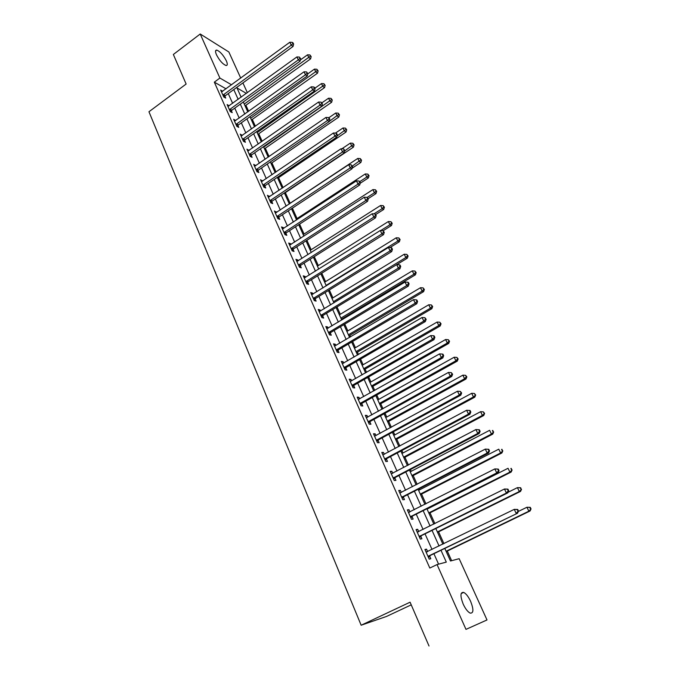 <?xml version="1.0" encoding="UTF-8"?>
<svg xmlns="http://www.w3.org/2000/svg" width="680" height="680" viewBox="0 0 680 680"><rect width="100%" height="100%" fill="white"/><g stroke="black" fill="none" stroke-linecap="round" stroke-linejoin="round"><path stroke-width="1.02" d="M463.208 604.137C460.079 595.935 460.233 592.025 463.692 592.408C466.072 593.623 468.375 596.59 470.611 601.315C473.79 609.51 473.637 613.437 470.135 613.096C467.755 611.864 465.443 608.88 463.208 604.137M216.469 54.766C215.152 51.629 215.237 50.073 216.742 50.099C220.074 51.425 223.269 54.995 226.329 60.8C227.681 63.962 227.588 65.535 226.057 65.501C222.734 64.175 219.538 60.597 216.469 54.766M411.23 604.851L386.521 616.446L361.148 625.226L148.954 111.749L186.133 84.04L173.357 54.477L200.218 34L228.862 51.986L240.728 78.098M242.922 82.926L247.358 92.684M451.639 560.694L447.287 551.046M443.938 543.643L438.6 531.819M434.885 523.6L430.015 512.831M425.952 503.829L421.549 494.079M419.628 489.829L419.144 488.75M417.137 484.304L413.185 475.558M411.255 471.291L410.448 469.506M408.433 465.043L404.923 457.274M402.976 452.973L401.872 450.517M399.84 446.029L396.763 439.204M394.808 434.894L393.397 431.766M391.357 427.252L388.697 421.362M386.741 417.027L385.033 413.253M382.984 408.723L380.74 403.733M378.769 399.381L376.779 394.978M374.723 390.422L372.87 386.325M370.889 381.947L368.628 376.924M366.554 372.351L365.1 369.113M363.111 364.718L360.57 359.1M358.496 354.51L357.416 352.113M355.427 347.701L352.623 341.496M350.54 336.88L349.826 335.317M347.828 330.888L344.769 324.113M342.677 319.481L342.329 318.716M340.323 314.271L337.008 306.935M332.902 297.849L329.341 289.969M325.567 281.613L321.776 273.207M318.325 265.574L314.296 256.649M311.159 249.713L306.901 240.286M304.079 234.039L299.6 224.12M297.075 218.543L292.383 208.148M290.156 203.218L285.37 192.619M283.101 187.612L278.604 177.658M276.046 171.989L271.923 162.851M269.076 156.561L265.31 148.214M262.183 141.304L258.765 133.739M255.374 126.217L252.297 119.416M248.633 111.307L245.905 105.255M444.848 548.513L450.483 561L459.162 558.696L487.008 619.956L465.978 629.374L437.053 564.57L446.301 562.113L441.022 550.375M465.978 629.374L487.008 619.956M226.057 88.816L214.319 82.153L429.811 568.046L437.053 564.57M438.583 564.162L433.95 553.809M432.012 549.457L425.034 533.851M423.079 529.473L416.228 514.156M414.264 509.754L407.541 494.708M405.56 490.28L398.964 475.524M396.975 471.07L390.499 456.577M388.493 452.098L382.135 437.877M380.128 433.373L373.881 419.407M371.866 414.885L365.738 401.175M363.707 396.627L357.688 383.163M355.649 378.599L349.741 365.381M347.692 360.8L341.887 347.82M339.83 343.213L334.135 330.471M332.07 325.848L326.476 313.327M324.402 308.686L318.903 296.395M316.829 291.745L311.431 279.675M309.341 275L304.045 263.143M301.945 258.459L296.743 246.815M294.644 242.114L289.536 230.673M287.427 225.964L282.404 214.727M280.287 210.001L275.357 198.968M273.241 194.225L268.396 183.387M266.271 178.636L261.511 167.986M259.386 163.225L254.711 152.77M252.577 147.994L247.987 137.717M245.846 132.931L241.34 122.842M239.19 118.048L234.761 108.128M232.62 103.326L228.259 93.585M222.691 91.273L220.677 90.066L223.762 97.019L225.734 98.107L224.893 96.22M229.168 105.816L227.128 104.584L230.256 111.614L232.22 112.668L231.37 110.763M235.713 120.53L233.656 119.272L236.819 126.378L238.774 127.389L237.915 125.469M242.344 135.405L240.261 134.121L243.457 141.312L245.403 142.281L244.536 140.335M249.042 150.458L246.942 149.149L250.172 156.417L252.11 157.352L251.234 155.38M255.816 165.682L253.7 164.347L256.972 171.7L258.893 172.584L258 170.595M262.675 181.084L260.534 179.715L263.84 187.161L265.752 188.003L264.86 185.98M269.611 196.665L267.444 195.27L270.793 202.802L272.697 203.592L271.787 201.552M276.624 212.423L274.44 211.004L277.831 218.62L279.718 219.368L278.8 217.311M283.73 228.378L283.407 227.647L281.52 226.925L284.945 234.634L286.824 235.331L285.898 233.249M290.912 244.519L290.555 243.712L288.685 243.032L292.153 250.835L294.015 251.489L293.08 249.373M298.188 260.848L297.789 259.964L295.927 259.335L299.438 267.231L301.291 267.835L300.339 265.693M305.541 277.38L305.116 276.411L303.263 275.833L306.816 283.824L308.661 284.376L307.7 282.217M312.995 294.108L312.528 293.054L310.692 292.536L314.287 300.62L316.115 301.121L315.137 298.928M320.535 311.049L320.025 309.91L318.206 309.434L321.844 317.62L323.654 318.07L322.668 315.851M322.575 315.63L322.328 315.078M328.159 328.185L327.615 326.961L325.813 326.545L329.494 334.832L331.296 335.223L330.293 332.979M330.2 332.758L329.962 332.231M335.886 345.542L335.3 344.225L333.514 343.859L337.246 352.249L339.023 352.589L338.011 350.31M337.918 350.106L337.697 349.596M343.714 363.111L343.085 361.7L341.309 361.394L345.083 369.894L346.851 370.166L345.831 367.863M345.738 367.668L345.517 367.175M351.628 380.902L350.957 379.398L349.197 379.151L353.022 387.753L354.773 387.966L353.736 385.637M353.651 385.441L353.447 384.982M359.652 398.913L358.938 397.315L357.195 397.128L361.063 405.832L362.797 405.994L361.751 403.631M361.666 403.444L361.471 403.002M367.769 417.154L367.013 415.454L365.287 415.327L369.206 424.15L370.923 424.243L369.861 421.855M369.784 421.676L369.597 421.251M375.989 435.625L375.19 433.823L373.481 433.763L377.451 442.697L379.151 442.723L378.08 440.308M384.319 454.333L383.469 452.429L381.786 452.438L385.806 461.482L387.49 461.448L386.393 458.991M392.76 473.288L391.858 471.274L390.192 471.342L394.264 480.505L395.93 480.403L394.825 477.921M401.302 492.481L400.358 490.365L398.709 490.501L402.832 499.783L404.481 499.613L403.359 497.097M409.964 511.929L408.969 509.694L407.337 509.906L411.519 519.316L413.142 519.069L412.003 516.519M418.736 531.633L417.69 529.287L416.075 529.567L420.317 539.096L421.914 538.781L420.767 536.197M427.618 551.599L426.522 549.134L424.932 549.491L429.225 559.147L430.805 558.756L429.641 556.138M429.012 646L410.082 602.2L361.148 625.226M214.319 82.153L219.878 78.047L200.218 34M231.549 84.804L219.878 78.047M439.067 546.023L432.029 530.383M430.058 526.005L423.155 510.654M421.175 506.243L414.4 491.181M412.403 486.752L405.756 471.962M403.75 467.508L397.222 452.99M395.207 448.511L388.798 434.265M386.767 429.751L380.477 415.769M378.445 411.238L372.266 397.511M370.217 392.955L364.157 379.474M362.1 374.901L356.15 361.666M354.084 357.076L348.236 344.08M346.162 339.473L340.425 326.706M338.342 322.082L332.707 309.545M330.616 304.903L325.082 292.596M322.983 287.938L317.551 275.85M315.444 271.175L310.106 259.301M307.998 254.609L302.753 242.955M300.637 238.246L295.486 226.797M293.361 222.079L288.303 210.834M286.178 206.1L281.205 195.058M279.072 190.315L274.193 179.46M272.051 174.709L267.265 164.05M265.115 159.281L260.406 148.809M258.255 144.032L253.631 133.748M251.481 128.962L246.933 118.864M244.783 114.061L240.312 104.142M238.153 99.331L233.767 89.581M246.381 93.389L236.988 87.95L241.145 97.172M243.321 101.974L247.8 111.911M249.968 116.705L254.524 126.811M256.692 131.606L261.332 141.891M263.491 146.676L268.218 157.148M270.368 161.917L275.179 172.584M277.329 177.344L282.225 188.198M284.376 192.941L289.357 203.992M291.499 208.726L296.574 219.98M298.707 224.706L303.875 236.155M306 240.864L311.262 252.535M313.387 257.227L318.741 269.101M320.858 273.785L326.315 285.88M328.423 290.538L333.974 302.855M336.073 307.504L341.734 320.042M343.825 324.675L349.588 337.442M351.671 342.057L357.536 355.062M359.609 359.661L365.594 372.903M367.659 377.476L373.745 390.966M375.802 395.522L381.999 409.267M384.047 413.797L390.363 427.796M392.402 432.31L398.837 446.565M400.86 451.052L407.413 465.579M409.428 470.041L416.109 484.84M418.115 489.277L424.915 504.348M426.904 508.767L433.84 524.127M435.82 528.513L442.884 544.162M221.637 91.91L222.649 91.179M227.97 106.471L229.1 105.655M234.481 121.117L235.62 120.3M241.06 135.923L242.207 135.116M247.724 150.9L248.88 150.093M254.456 166.056L255.629 165.248M261.273 181.381L262.446 180.582M268.166 196.885L269.356 196.087M275.137 212.568L276.335 211.778M282.192 228.438L283.407 227.647M289.332 244.502L290.555 243.712M296.556 260.746L297.789 259.964M303.866 277.194L305.116 276.411M311.27 293.837L312.528 293.054M318.758 310.675L320.025 309.91M326.341 327.726L327.615 326.961M334.016 344.99L335.3 344.225M341.776 362.457L343.085 361.7M349.648 380.146L350.957 379.398M357.612 398.063L358.938 397.315M365.67 416.194L367.013 415.454M373.839 434.562L375.19 433.823M382.109 453.16L383.469 452.429M390.481 471.996L391.858 471.274M398.964 491.079L400.358 490.365M407.558 510.408L408.969 509.694M416.271 529.992L417.69 529.287M425.085 549.831L426.522 549.134M223.414 94.579L225.386 95.676L293.054 46.444L291.244 45.16L222.921 95.132M292.901 43.554L293.624 44.072L293.063 42.899L292.332 42.381L292.901 43.554L291.244 45.16L289.841 42.236L221.51 91.945M225.386 95.676L224.171 97.24M293.054 46.444L293.624 44.072M292.332 42.381L289.841 42.236M245.064 105.85L310.599 58.871L308.89 57.664L307.513 54.816L300.407 59.925M244.264 104.066L310.488 56.091L311.168 56.584L309.935 54.953L310.488 56.091M307.513 54.816L309.935 54.953M311.168 56.584L310.599 58.871M229.9 109.157L231.863 110.219L300.118 61.123L298.316 59.883L229.406 109.709M299.974 58.251L300.696 58.752L299.404 57.069L299.974 58.251L298.316 59.883L296.897 56.924L227.978 106.488M231.863 110.219L230.622 111.809M300.118 61.123L300.696 58.752M299.404 57.069L296.897 56.924M236.462 123.904L238.417 124.916L307.258 75.981L305.464 74.775L235.96 124.448M307.13 73.126L307.853 73.61L306.561 71.935L307.13 73.126L305.464 74.775L304.028 71.782L234.515 121.193M238.417 124.916L237.142 126.548M307.258 75.981L307.853 73.61M306.561 71.935L304.028 71.782M243.091 138.814L245.038 139.791L314.483 91.009L312.707 89.845L242.59 139.357M314.381 88.179L315.087 88.647L314.508 87.439L313.795 86.963L314.381 88.179L312.707 89.845L311.253 86.81L241.128 136.068M245.038 139.791L243.729 141.448M314.483 91.009L315.087 88.647M313.795 86.963L311.253 86.81M251.455 120.011L317.534 73.168L315.843 71.995L314.449 69.114L307.793 73.856M250.674 118.269L317.441 70.414L318.121 70.882L316.88 69.258L317.441 70.414M314.449 69.114L316.88 69.258M318.121 70.882L317.534 73.168M257.924 134.334L324.555 87.627L322.873 86.496L321.462 83.581L314.882 88.213M257.15 132.625L324.479 84.889L325.15 85.349L323.909 83.725L324.479 84.889M321.462 83.581L323.909 83.725M325.15 85.349L324.555 87.627M264.452 148.809L331.653 102.246L329.987 101.159L328.559 98.209L321.921 102.825M263.704 147.144L331.594 99.535L332.256 99.977L331.024 98.362L331.594 99.535M328.559 98.209L331.024 98.362M332.256 99.977L331.653 102.246M249.806 153.893L251.736 154.828L321.793 106.207L320.034 105.085L249.297 154.445M321.708 103.403L322.413 103.853L321.122 102.178L321.708 103.403L320.034 105.085L318.563 102.025L247.817 151.113M251.736 154.828L250.401 156.528M321.793 106.207L322.413 103.853M321.122 102.178L318.563 102.025M271.056 163.446L338.835 117.036L337.178 115.991L335.733 113.007L328.822 117.759M329.239 121.431L338.793 114.35L339.456 114.767L338.215 113.16L338.793 114.35M335.733 113.007L338.215 113.16M339.456 114.767L338.835 117.036M256.589 169.15L258.519 170.043L329.197 121.593L327.445 120.513L256.079 169.702M329.128 118.813L329.825 119.246L329.23 118.006L328.525 117.572L329.128 118.813L327.445 120.513L325.95 117.419L254.583 166.337M258.519 170.043L257.142 171.776M329.197 121.593L329.825 119.246M328.525 117.572L325.95 117.419M277.738 178.245L346.094 131.996L344.454 130.994L342.992 127.976L335.427 133.11M336.982 136.051L346.069 129.328L346.724 129.736L345.482 128.129L346.069 129.328M342.992 127.976L345.482 128.129M346.724 129.736L346.094 131.996M263.457 184.586L265.37 185.436L336.676 137.165L334.942 136.127L262.939 185.138M336.634 134.402L337.322 134.819L336.719 133.569L336.022 133.153L336.634 134.402L334.942 136.127L333.438 132.991L261.426 181.73M265.37 185.436L263.959 187.213M336.676 137.165L337.322 134.819M336.022 133.153L333.438 132.991M284.495 193.205L353.438 147.135L351.815 146.166L350.336 143.114L341.853 148.809M344.845 150.832L353.438 144.492L354.084 144.874L352.844 143.268L353.438 144.492M350.336 143.114L352.844 143.268M354.084 144.874L353.438 147.135M270.411 200.201L272.306 201.008L344.258 152.915L342.533 151.929L269.883 200.753M344.225 150.186L344.913 150.578L343.613 148.911L344.225 150.186L342.533 151.929L341.012 148.758L268.353 197.302M272.306 201.008L270.852 202.819M344.258 152.915L344.913 150.578M343.613 148.911L341.012 148.758M352.104 168.232L360.876 162.444L359.261 161.517L357.765 158.431L289.272 203.804M352.376 166.073L360.885 159.817L361.53 160.191L360.289 158.584L360.885 159.817M357.765 158.431L360.289 158.584M361.53 160.191L360.876 162.444M277.431 216.002L279.327 216.758L351.925 168.861L350.217 167.926L276.913 216.554M351.917 166.158L352.597 166.532L351.296 164.874L351.917 166.158L350.217 167.926L348.67 164.713L275.357 213.061M279.327 216.758L277.831 218.62M351.925 168.861L352.597 166.532M351.296 164.874L348.67 164.713M360.196 183.277L368.39 177.93L366.792 177.055L365.279 173.935L296.191 219.121M359.848 181.585L366.792 177.055L368.424 175.338L369.061 175.686L367.82 174.089L368.424 175.338M365.279 173.935L367.82 174.089M369.061 175.686L368.39 177.93M284.546 231.99L286.425 232.696L359.686 185.002L357.995 184.11L284.019 232.543M359.695 182.325L360.375 182.682L359.074 181.024L359.695 182.325L357.995 184.11L356.43 180.863L282.447 229.007M286.425 232.696L284.911 234.557M359.686 185.002L360.375 182.682M359.074 181.024L356.43 180.863M368.084 198.696L375.998 193.605L374.416 192.771L372.887 189.609L303.178 234.617M367.124 197.464L374.416 192.771L376.048 191.029L376.686 191.369L375.436 189.771L376.048 191.029M372.887 189.609L375.436 189.771M376.686 191.369L375.998 193.605M291.745 248.166L293.615 248.829L367.54 201.339L365.865 200.498L291.21 248.719M367.574 198.688L368.245 199.028L366.936 197.37L367.574 198.688L365.865 200.498L364.284 197.208L289.62 245.149M293.615 248.829L292.085 250.69M367.54 201.339L368.245 199.028M366.936 197.37L364.284 197.208M375.708 214.531L383.699 209.465L382.126 208.675L380.579 205.479L310.25 250.291M373.966 213.86L382.126 208.675L383.767 206.916L384.396 207.23L383.146 205.641L383.767 206.916M380.579 205.479L383.146 205.641M384.396 207.23L383.699 209.465M299.03 264.537L300.883 265.149L375.496 217.88L373.839 217.09L298.486 265.089M375.547 215.254L376.21 215.577L374.909 213.919L375.547 215.254L373.839 217.09L372.232 213.758L296.879 261.469M300.883 265.149L299.344 267.01M375.496 217.88L376.21 215.577M374.909 213.919L372.232 213.758M383.12 230.75L391.484 225.505L389.938 224.766L388.365 221.535L317.407 266.144M380.732 230.537L389.938 224.766L391.578 222.989L392.199 223.286L390.949 221.697L391.578 222.989M388.365 221.535L390.949 221.697M392.199 223.286L391.484 225.505M306.399 281.103L308.236 281.664L383.546 234.625L381.905 233.886L305.856 281.656M383.622 232.025L384.276 232.322L382.976 230.681L383.622 232.025L381.905 233.886L380.281 230.511L304.232 278.001M308.236 281.664L306.688 283.534M383.546 234.625L384.276 232.322M382.976 230.681L380.281 230.511M389.946 247.571L399.373 241.749L397.834 241.06L396.245 237.787L324.649 282.183M326.102 285.413L397.834 241.06L399.483 239.25L400.095 239.53L398.846 237.94L399.483 239.25M396.245 237.787L398.846 237.94M400.095 239.53L399.373 241.749M313.863 297.874L315.69 298.384L391.697 251.575L390.074 250.894L313.31 298.426M391.799 249.007L392.445 249.288L391.791 247.919L391.136 247.639L391.799 249.007L390.074 250.894L388.433 247.477L311.661 294.721M315.69 298.384L314.126 300.254M391.697 251.575L392.445 249.288M391.136 247.639L388.433 247.477M396.721 264.656L407.346 258.179L405.832 257.541L404.226 254.226L331.976 298.409M333.447 301.682L405.832 257.541L407.481 255.714L408.085 255.977L406.835 254.388L407.481 255.714M404.226 254.226L406.835 254.388M408.085 255.977L407.346 258.179M321.411 314.849L323.221 315.299L399.95 268.745L398.352 268.115L320.858 315.401M400.078 266.203L400.716 266.458L400.052 265.081L399.406 264.826L400.078 266.203L398.352 268.115L396.686 264.656L319.192 311.652M323.221 315.299L321.649 317.177M399.95 268.745L400.716 266.458M399.406 264.826L396.686 264.656M341.385 319.277L415.421 274.813L413.925 274.227L412.293 270.87L339.379 314.832M340.875 318.138L413.925 274.227L415.582 272.382L416.177 272.62L414.927 271.039L415.582 272.382M412.293 270.87L414.927 271.039M416.177 272.62L415.421 274.813M329.052 332.027L330.854 332.426L408.315 286.127L406.725 285.549L328.5 332.579M408.459 283.62L409.088 283.849L408.416 282.455L407.779 282.217L408.459 283.62L406.725 285.549L405.042 282.047L326.808 328.788M330.854 332.426L329.264 334.305M408.315 286.127L409.088 283.849M407.779 282.217L405.042 282.047M348.882 335.877L423.598 291.652L422.11 291.116L420.469 287.725L346.885 331.449M348.389 334.798L422.11 291.116L423.776 289.247L424.363 289.459L423.113 287.887L423.776 289.247M420.469 287.725L423.113 287.887M424.363 289.459L423.598 291.652M336.796 349.426L338.58 349.767L416.78 303.731L415.208 303.212L336.226 349.971M416.95 301.257L417.571 301.469L416.891 300.05L416.262 299.837L416.95 301.257L415.208 303.212L413.508 299.668L334.517 346.137M338.58 349.767L336.974 351.645M416.78 303.731L417.571 301.469M416.262 299.837L413.508 299.668M356.464 352.673L431.868 308.695L430.406 308.219L428.74 304.776L354.467 348.262M355.997 351.645L430.406 308.219L432.072 306.323L432.659 306.519L431.4 304.946L432.072 306.323M428.74 304.776L431.4 304.946M432.659 306.519L431.868 308.695M344.624 367.03L346.392 367.319L425.349 321.555L423.801 321.104L344.054 367.582M425.544 319.115L426.164 319.302L424.855 317.679L425.544 319.115L423.801 321.104L422.076 317.509L342.329 363.698M346.392 367.319L344.777 369.197M425.349 321.555L426.164 319.302M424.855 317.679L422.076 317.509M364.131 369.673L440.24 325.95L438.804 325.524L437.113 322.048L362.151 365.279M363.698 368.704L438.804 325.524L440.47 323.603L441.048 323.782L439.798 322.218L440.47 323.603M437.113 322.048L439.798 322.218M441.048 323.782L440.24 325.95M352.563 384.863L354.314 385.092L434.036 339.618L432.505 339.218L351.985 385.416M434.256 337.212L434.86 337.374L434.163 335.92L433.551 335.758L434.256 337.212L432.505 339.218L430.754 335.58L350.234 381.48M354.314 385.092L352.682 386.971M434.036 339.618L434.86 337.374M433.551 335.758L430.754 335.58M371.892 386.869L448.723 343.417L447.304 343.051L445.596 339.524L369.92 382.5M371.484 385.968L447.304 343.051L448.978 341.105L449.539 341.258L448.29 339.702L448.978 341.105M445.596 339.524L448.29 339.702M449.539 341.258L448.723 343.417M360.596 402.917L362.329 403.087L442.833 357.909L441.329 357.578L360.017 403.469M443.079 355.538L443.675 355.674L442.969 354.203L442.365 354.067L443.079 355.538L441.329 357.578L439.552 353.889L358.241 399.483M362.329 403.087L360.68 404.966M442.833 357.909L443.675 355.674M442.365 354.067L439.552 353.889M379.754 404.286L457.308 361.105L455.906 360.8L454.18 357.229L377.791 399.925M379.372 403.435L455.906 360.8L457.589 358.827L458.15 358.955L456.892 357.399L457.589 358.827M454.18 357.229L456.892 357.399M458.15 358.955L457.308 361.105M368.73 421.2L370.447 421.302L451.741 376.44L450.262 376.168L368.144 421.753M452.013 374.111L452.608 374.221L451.299 372.615L452.013 374.111L450.262 376.168L448.46 372.427L366.35 417.716M370.447 421.302L368.781 423.19M451.741 376.44L452.608 374.221M451.299 372.615L448.46 372.427M387.71 421.906L466.004 379.015L464.618 378.769L462.867 375.156L385.747 417.571M387.353 421.124L464.618 378.769L466.302 376.771L466.854 376.873L465.604 375.326L466.302 376.771M462.867 375.156L465.604 375.326M466.854 376.873L466.004 379.015M376.966 439.722L378.666 439.756L460.768 395.207L459.306 395.012L376.372 440.266M378.666 439.756L376.507 440.096L378.216 440.138L376.992 441.651M461.065 392.921L461.652 393.006L460.343 391.408L461.065 392.921L459.306 395.012L457.487 391.221L374.561 436.177M460.768 395.207L461.652 393.006M460.343 391.408L457.487 391.221M395.76 439.748L474.81 397.154L473.45 396.967L471.673 393.303L393.813 435.429M395.437 439.034L473.45 396.967L475.677 395.021L474.427 393.482L475.133 394.944M471.673 393.303L474.427 393.482M475.677 395.021L474.81 397.154M385.313 458.473L386.988 458.447L469.914 414.23L468.477 414.103L384.71 459.025M470.245 411.978L470.815 412.037L470.084 410.507L469.506 410.448L470.245 411.978L468.477 414.103L466.633 410.261L382.874 454.877M386.988 458.447L385.296 460.335M469.914 414.23L470.815 412.037M469.506 410.448L466.633 410.261M403.911 457.81L483.726 415.523L482.383 415.395L480.59 411.689L401.974 453.509M403.614 457.156L482.383 415.395L484.611 413.406L483.361 411.868L484.075 413.355M480.59 411.689L483.361 411.868M484.611 413.406L483.726 415.523M393.762 477.471L395.42 477.377L479.188 433.508L477.776 433.44L393.159 478.023M479.544 431.298L477.776 433.44L475.906 429.556L479.358 429.777L478.796 429.743L479.544 431.298L480.106 431.324L479.358 429.777M391.298 473.824L475.906 429.556L478.796 429.743M395.42 477.377L393.712 479.272M479.188 433.508L480.106 431.324M412.165 476.094L492.754 434.12L491.436 434.061L489.617 430.312L410.236 471.818M411.901 475.507L491.436 434.061L493.663 432.021L492.405 430.491L493.136 431.995M492.405 430.491L492.932 430.525M493.663 432.021L492.754 434.12M402.322 496.714L403.962 496.553L488.58 453.041L487.194 453.05L401.71 497.258M488.962 450.874L487.194 453.05L485.299 449.106L488.758 449.302L488.206 449.293L488.962 450.874L489.515 450.874L488.758 449.302M399.823 493.008L485.299 449.106L488.206 449.293M403.962 496.553L402.237 498.448M399.798 492.958L400.426 492.923M488.58 453.041L489.515 450.874M420.521 494.606L501.899 452.965L500.608 452.973L498.771 449.174L418.6 490.356M420.282 494.088L500.608 452.973L502.826 450.874L501.577 449.352L502.316 450.874M501.577 449.352L502.087 449.361M502.826 450.874L501.899 452.965M410.992 516.213L412.615 515.976L498.1 472.838L496.74 472.914L410.38 516.758M498.517 470.713L496.74 472.914L494.819 468.919L498.287 469.089L497.743 469.115L498.517 470.713L499.06 470.679L498.287 469.089M408.467 512.448L494.819 468.919L497.743 469.115M412.615 515.976L410.873 517.871M408.408 512.312L409.292 512.269M498.1 472.838L499.06 470.679M428.978 513.349L511.164 472.056L509.906 472.133L508.037 468.282L427.074 509.125M428.774 512.907L509.906 472.133L512.116 469.982L510.858 468.469L511.606 470.008M510.858 468.469L511.368 468.443M512.116 469.982L511.164 472.056M419.781 535.959L421.387 535.653L507.748 492.898L506.413 493.06L419.161 536.512M508.198 490.824L506.413 493.06L504.466 489.005L507.952 489.141L507.416 489.2L508.198 490.824L508.725 490.764L507.952 489.141M417.223 532.142L504.466 489.005L507.416 489.2M421.387 535.653L419.628 537.548M417.12 531.921L418.251 531.879M507.748 492.898L508.725 490.764M437.546 532.338L520.557 491.394L519.316 491.538L517.42 487.637L508.028 492.294M437.376 531.964L519.316 491.538L521.517 489.328L520.268 487.823L521.024 489.387M520.268 487.823L517.42 487.637L520.761 487.772M521.517 489.328L520.557 491.394M428.689 555.976L517.523 513.238L428.06 556.52M518.007 511.207L516.222 513.476L514.25 509.371L517.744 509.473L517.216 509.567L518.007 511.207L518.525 511.113L517.744 509.473M426.096 552.101L514.25 509.371L517.216 509.567M430.27 555.594L428.493 557.49M425.952 551.786L427.32 551.744M517.523 513.238L518.525 511.113M446.225 551.565L530.068 510.986L528.853 511.207L526.932 507.254L518.389 511.402M446.088 551.267L528.853 511.207L531.046 508.938L530.281 507.356L529.796 507.442L530.57 509.022M529.796 507.442L526.932 507.254L530.281 507.356M531.046 508.938L530.068 510.986M223.04 94.971L225.012 96.058M229.517 109.548L231.48 110.602M236.079 124.287L238.034 125.307M242.709 139.196L244.655 140.173M249.416 154.283L251.353 155.219M256.199 169.541L258.12 170.433M263.058 184.977L264.979 185.819M270.002 200.591L271.906 201.391M277.032 216.385L278.919 217.141M284.138 232.373L286.017 233.078M291.337 248.549L293.199 249.212M298.613 264.92L300.466 265.531M305.983 281.486L307.819 282.047M313.438 298.256L315.265 298.767M320.986 315.231L322.796 315.681M328.627 332.409L330.421 332.809M336.362 349.809L338.147 350.149M344.19 367.412L345.958 367.701M352.121 385.245L353.872 385.475M360.145 403.3L361.887 403.461M368.279 421.583L369.997 421.685M384.854 458.856L386.537 458.83M393.295 477.853L394.961 477.751M401.854 497.088L403.495 496.927M410.524 516.587L412.148 516.35M419.305 536.341L420.911 536.027M426.309 552.092L426.861 551.965M428.204 556.351L429.786 555.968M463.692 592.408L461.167 593.581M216.742 50.099L215.569 50.983M321.376 314.874L323.187 315.325M328.95 332.095L330.752 332.495M336.625 349.537L338.411 349.877M344.394 367.2L346.162 367.48M352.274 385.084L354.025 385.305M360.247 403.189L361.981 403.35M368.322 421.524L370.048 421.625"/></g></svg>
